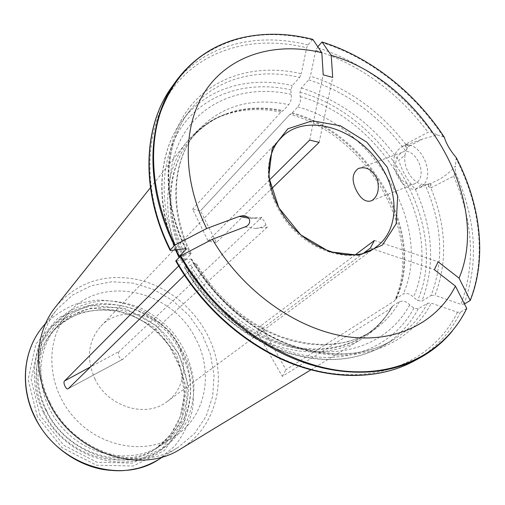 <?xml version="1.0" encoding="UTF-8"?>
<svg xmlns="http://www.w3.org/2000/svg" width="505" height="505" viewBox="0 0 505 505"><rect width="100%" height="100%" fill="white"/><g stroke="black" fill="none" stroke-linecap="round" stroke-linejoin="round"><path stroke-width="0.38" stroke-dasharray="2.52 1.89" d="M216.342 242.526L208.085 240.942L192.594 209.152L200.504 210.755L216.342 242.526L271.337 188.946M269.493 179.963L208.085 240.942M185.499 248.712C160.59 198.194 163.885 143.25 189.811 110.677C214.429 78.685 257.316 67.405 299.61 77.442L292.256 85.623L290.899 89.871L291.114 94.315C291.871 97.844 291.082 101.278 288.746 104.611L283.28 110.563L280.881 112.167L192.594 209.152M299.61 77.442L301.277 73.73C257.298 63.472 213.078 75.599 187.986 109.383C163.083 143.161 160.716 197.935 185.676 248.694M312.841 39.396L307.892 44.951L306.623 47.792L301.277 73.73M309.653 140.087L323.213 74.866M355.488 254.671L261.016 325.643L285.975 369.704L394.519 300.898C425.084 234.251 367.034 134.684 289.895 114.414L200.504 210.755L289.895 114.414M426.794 184.514L430.62 183.353L430.74 187.532L428.814 186.907L426.794 184.514L425.077 184.716C442.279 223.904 444.293 260.814 431.112 295.444L421.883 301.157L417.578 300.418L413.406 297.199C410.218 293.759 406.815 292.704 403.211 294.036L396.513 298.354L394.519 300.898M431.112 295.444L434.982 295.356C447.809 261.767 446.395 225.83 430.74 187.532M464.493 303.966L460.958 304.332L434.982 295.356M374.407 240.462L438.119 261.786M466.753 308.41L460.434 312.21L457.435 312.235L431.346 303.158L427.464 303.221L418.228 308.864L413.911 308.107L409.719 304.875C406.506 301.428 403.091 300.361 399.48 301.668L392.783 305.942L390.794 308.467L282.345 376.402L257.133 332.391L261.016 325.643M282.345 376.402L285.975 369.704M370.367 248.1L434.363 269.702M317.778 46.7L315.783 50.342L310.436 76.179L308.757 79.872L301.321 87.996L299.957 92.226L300.185 96.651C300.967 100.179 300.178 103.594 297.817 106.909L292.281 112.817L289.857 114.408M300.185 96.651C382.822 118.896 445.536 225.52 413.406 297.199M425.077 184.716L421.833 184.23L415.35 189.287C407.863 181.125 402.321 171.479 398.71 160.35L405.016 155.06L405.742 151.203L406.594 149.53L405.465 146.469L405.881 144.493L409.126 146.166L407.573 147.675L406.594 149.53M430.898 187.488L431.093 187.772L453.641 176.195L455.459 172.659L455.403 166.019C448.768 173.726 440.865 179.351 431.693 182.892L430.797 183.271L431.093 187.772M456.23 157.592L455.409 166.019M280.881 112.167C261.71 108.139 243.549 108.865 226.385 114.345C210.642 119.552 197.537 128.642 187.077 141.621C163.778 170.292 160.634 218.545 182.255 262.348L185.449 259.759C163.708 215.768 167.098 167.332 190.789 138.932C214.417 112.495 245.247 103.039 283.28 110.563M185.449 259.759L191.199 253.699C191.004 252.879 189.053 253.34 185.335 255.075C162.932 209.19 165.028 159.435 187.626 128.289C210.402 97.143 250.745 85.395 291.114 94.315M185.335 255.075L180.582 256.9L178.852 257.039M265.845 224.927C263.837 226.707 260.176 227.894 254.855 228.494L267.214 227.275L265.845 224.927L264.866 221.853L262.966 219.669L261.767 217.32L249.293 218.299L255.151 218.236L262.966 219.669M409.126 146.166L423.051 138.875L437.298 134.993L431.933 132.297L428.063 132.285L405.85 144.07L406.001 144.386M437.298 134.993L444.356 137.284M184.458 275.225L196.552 263.736C196.35 262.985 194.406 263.471 190.72 265.207L185.979 267.063L184.262 267.246L191.894 259.33C213.779 297.432 250.044 329.083 288.273 343.987C328.383 358.228 363.044 357.054 392.265 340.477C362.628 357.237 327.739 358.506 287.591 344.29C249.35 329.449 213.255 297.982 191.452 259.98M187.5 272.245L196.218 285.824L206.274 298.588L217.504 310.341L229.737 320.896L242.766 330.093L256.395 337.794L270.39 343.899L284.542 348.317L298.632 351.026L312.45 351.991L325.788 351.246L338.47 348.835L350.331 344.814L361.22 339.291C373.839 331.551 383.693 321.275 390.794 308.467M191.894 259.33L191.206 259.078L175.753 260.965M405.016 155.06C402.984 167.079 411.556 182.034 421.833 184.23M405.85 144.07L409.252 146.002M195.536 338.451C171.833 289.573 100.552 273.533 67.765 313.82C44.793 340.111 46.561 386.502 73.686 417.042C100.564 447.802 146.362 455.403 175.342 435.929C206.103 416.278 213.975 372.21 195.536 338.451M181.188 350.262C158.273 302.665 88.684 287.446 56.573 326.918C34.075 352.679 35.634 397.826 61.913 427.413C87.958 457.214 132.544 464.448 160.931 445.378C191.073 426.132 199.033 383.125 181.188 350.262M398.691 175.936C393.849 165.387 394.891 157.573 401.822 152.491C414.39 145.27 428.644 174.301 416.568 182.627L414.984 183.631C408.88 185.853 403.445 183.29 398.691 175.936M319.141 142.372L332.694 77.416M421.555 186.465C437.69 175.538 418.79 136.899 402.094 146.513L397.555 150.282C385.555 164.321 404.196 196.401 419.516 187.746L421.555 186.465M267.214 227.275L122.923 359.188C121.812 359.787 120.575 359.049 119.212 356.972C118.214 354.308 118.221 352.452 119.243 351.398L90.666 366.838M409.719 304.875C391.88 338.135 353.165 357.313 308.296 350.527C263.509 343.678 216.386 309.988 190.72 265.207M95.117 379.324C86.039 358.878 87.946 341.184 100.836 326.243C121.175 303.726 163.323 313.933 177.608 343.406C188.485 363.543 184.287 389.248 167.18 401.557C146.242 418.336 108.36 407.219 95.117 379.324M261.767 217.32L119.243 351.398M363.751 253.024L257.133 332.391M178.65 265.977L182.255 262.348M55.664 306.769C76.956 282.377 104.005 273.262 136.792 279.416C173.183 287.2 204.879 317.55 214.972 353.91C225.072 390.213 212.012 429.85 180.809 448.819M43.31 412.307C28.785 383.566 32.446 349.075 50.841 327.77L64.665 315.347C75.415 309.035 87.062 305.121 99.605 303.606C112.318 303.511 124.779 305.765 137 310.373C148.767 316.231 159.277 323.926 168.537 333.47C181.446 349.245 188.851 366.99 190.751 386.697C190.764 399.537 188.39 411.758 183.637 423.354C177.558 434.275 169.465 443.472 159.365 450.952C124.116 475.735 64.16 457.12 43.31 412.307M45.74 409.94C31.108 381.016 34.763 346.323 53.24 324.923L67.133 312.443C77.94 306.112 89.644 302.192 102.25 300.683C115.033 300.608 127.563 302.893 139.847 307.539C151.683 313.435 162.257 321.193 171.574 330.794C184.571 346.67 192.033 364.522 193.964 384.337C193.989 397.252 191.622 409.536 186.863 421.195C180.758 432.166 172.641 441.414 162.49 448.932C127.09 473.829 66.761 455.055 45.74 409.94M46.7 410.811C32.743 383.238 36.335 350.091 54.149 329.752C62.462 321.186 72.133 314.716 83.18 310.341C94.7 307.293 106.517 306.554 118.631 308.126C136.621 312.084 153.23 321.691 166.202 335.535C178.486 350.552 185.55 367.432 187.393 386.18C187.431 398.394 185.209 410.028 180.733 421.069C175.001 431.472 167.357 440.259 157.819 447.424C124.186 471.405 66.679 453.711 46.7 410.811M49.97 402.472C33.803 370.575 37.528 332.574 57.381 308.997L72.701 294.958L91.216 285.748L111.7 281.758L132.897 283.071L153.577 289.46L172.615 300.481L188.977 315.467L201.779 333.59L210.314 353.86L214.051 375.19L212.681 396.381L206.141 416.196L194.671 433.404L178.814 446.83C139.759 473.639 73.32 452.411 49.97 402.472M291.518 113.448C368.278 133.655 426.125 232.786 395.762 299.074M297.817 106.909C375.051 127.506 433.492 227.37 403.211 294.036M299.957 92.226C385.694 115.374 450.807 225.817 417.578 300.418M292.281 112.817C368.991 133.036 426.826 232.123 396.513 298.354M415.35 189.287C433.17 228.771 435.348 266.059 421.883 301.157M301.321 87.996C340.673 100.463 373.132 124.584 398.71 160.35M453.641 176.195C473.235 221.348 475.672 264.058 460.958 304.332M469.738 300.917C486.523 258.863 480.305 205.8 456.375 159.271M463.95 304.281C478.974 262.827 476.146 218.949 455.459 172.659M176.011 249.868C154.379 201.52 158.652 150.168 183.347 119.028C207.814 87.232 250.341 75.851 292.256 85.623M170.671 250.512C140.952 190.328 144.323 125.789 174.017 86.917C203.944 48 255.764 35.123 306.623 47.792M312.33 39.838C266.968 28.52 227.635 35.71 194.33 61.408M307.892 44.951C255.606 31.468 201.703 45.197 172.104 86.551M184.565 260.529C152.327 196.376 176.901 128.238 228.342 113.347C245.398 107.906 263.459 107.186 282.522 111.195M190.562 254.646C168.556 210.232 171.877 161.43 195.688 132.897C219.435 106.347 250.455 96.916 288.746 104.611M180.582 256.9C157.188 209.026 159.492 157.143 183.138 124.823C206.962 92.497 248.99 80.478 290.899 89.871M248.769 218.198L249.293 218.299M244.912 226.934L254.855 228.494M308.757 79.872C347.629 92.308 379.956 116.087 405.742 151.203M315.783 50.342C360.482 64.949 397.908 92.27 428.07 132.291M405.881 144.493C379.987 110.993 348.172 88.223 310.436 76.179M443.093 136.546C413.93 92.339 369.123 57.179 321.546 42.439M431.933 132.297C401.305 90.875 363.013 62.614 317.058 47.514M392.031 306.649C375.101 337.296 339.076 354.756 297.767 348.494C256.521 342.163 213.419 311.421 189.836 270.453M392.783 305.942C385.915 318.327 376.446 328.332 364.358 335.945L353.563 341.588L341.778 345.717L329.146 348.235L315.846 349.081L302.053 348.197L287.97 345.572L273.811 341.216L259.791 335.168L246.143 327.505L233.076 318.339L220.811 307.798L209.55 296.05L199.469 283.28L190.726 269.695M418.228 308.864C410.066 324.368 398.376 336.69 383.169 345.837C353.727 362.483 319.154 363.834 279.454 349.877C241.643 335.307 206.021 304.3 184.559 266.785M413.911 308.107C395.535 342.8 355.343 362.994 308.574 356.025C261.887 348.999 212.662 313.826 185.979 267.063M457.435 312.235C436.459 355.299 387.998 381.433 329.853 373.138C271.841 364.818 209.518 320.227 176.314 261.167M191.206 259.078C219.517 308.725 271.791 346.19 321.06 353.67C370.424 361.107 412.459 339.713 431.346 303.158M413.974 361.088C434.748 349.479 450.239 333.186 460.434 312.21M407.573 147.675L405.465 146.469M428.814 186.907L428.619 184.11M123.151 359.017L68.453 388.541M399.48 301.668C392.612 314.135 383.106 324.197 370.96 331.848L360.109 337.517L348.254 341.651L335.547 344.17L322.152 344.997L308.258 344.082L294.068 341.405L279.789 336.98L265.655 330.857L251.881 323.099L238.695 313.826L226.309 303.17L214.928 291.297L204.74 278.394L195.902 264.677M100.836 326.243L280.774 138.225C265.39 153.754 263.907 183.372 278.425 209.266C299.048 248.814 350.994 267.612 376.402 246.775L167.18 401.557M44.497 412.932C30.641 385.523 34.233 352.553 51.977 332.296C60.253 323.768 69.886 317.317 80.876 312.948C92.339 309.9 104.106 309.155 116.163 310.708C134.065 314.621 150.578 324.166 163.481 337.927C175.696 352.862 182.709 369.654 184.521 388.301C184.546 400.459 182.324 412.036 177.855 423.026C172.136 433.378 164.523 442.121 155.016 449.254C121.522 473.134 64.337 455.579 44.497 412.932M42.672 326.899C52.015 316.913 62.955 309.331 75.497 304.168L95.338 300.153C109.112 299.964 122.614 302.337 135.851 307.28C148.59 313.573 159.971 321.881 169.989 332.195C178.959 343.432 185.764 355.766 190.404 369.199C193.636 382.954 194.292 396.652 192.373 410.287C188.939 423.543 183.031 435.493 174.648 446.136L159.201 459.171M37.345 416.669L28.135 379.413L35.887 344.031L58.252 317.79L90.054 305.361L124.874 308.378L156.361 325.687L179.067 353.98L188.977 388.32L183.978 422.666L164.352 450.536L133.213 466.027L96.474 465.212L61.938 447.569L37.345 416.669M40.046 415.47L31.146 379.577L38.576 345.458L60.101 320.107L90.78 308.069L124.407 310.941L154.839 327.657L176.775 354.996L186.326 388.168L181.465 421.328L162.484 448.2L132.424 463.091L97.011 462.258L63.737 445.24L40.046 415.47M441.698 342.22C451.924 332.669 460.099 321.559 466.229 308.883M427.464 303.221C419.301 318.857 407.567 331.274 392.265 340.477L383.169 345.837C353.468 362.603 318.756 364.029 279.025 350.123C241.201 335.61 205.668 304.717 184.249 267.278M175.525 249.924C154.139 201.729 158.507 150.383 183.347 119.028L189.811 110.677C164.125 142.89 160.912 197.903 186.269 248.744M191.212 253.693C169.055 209.083 172.42 160.716 195.688 132.897L190.789 138.932C200.832 126.774 213.35 118.246 228.342 113.347L226.385 114.345M255.151 218.236L246.806 216.67M196.565 263.73C215.749 296.795 247.463 324.014 280.78 336.519C315.732 348.431 345.792 346.872 370.96 331.848L364.358 335.945C376.162 328.502 385.41 318.712 392.095 306.567M67.765 313.82L56.573 326.918M175.342 435.929L160.931 445.378M401.822 152.491L358.228 168.55M414.984 183.631L371.775 200.674M68.289 388.673L122.923 359.181M310.865 369.862L361.22 339.291M150.402 187.709L187.077 141.621M159.365 450.952L162.49 448.932M50.841 327.77L53.24 324.923M54.149 329.752L51.977 332.296C74.671 305.765 116.712 303.044 146.999 323.958C155.37 330.188 162.78 337.536 169.225 346.007L180.575 368.928L184.35 393.685L180.487 416.29L170.494 434.9L155.016 449.254L157.819 447.424M163.203 456.653L178.814 446.83M45.684 323.238L57.381 308.997M419.516 187.746L431.693 182.892M402.094 146.513L423.057 138.875M466.715 308.46L460.106 320.277L452.196 331.179"/><path stroke-width="0.76" d="M271.337 188.946L319.141 142.372L309.653 140.087L269.493 179.963M321.837 52.716L312.841 39.396C287.042 32.838 262.322 32.547 238.676 38.525C201.476 48.707 175.481 73.073 160.697 111.63C147.801 149.594 152.302 198.926 175.071 244.988L206.659 228.512C180.967 176.807 182.93 121.37 207.807 87.498C232.881 53.612 277.397 41.883 321.837 52.716L323.213 74.866L332.694 77.416L331.23 55.323C422.054 81.532 492.508 199.027 459.058 278.141L470.256 300.437L464.493 303.966M363.751 253.024L370.367 248.1L374.407 240.462L355.488 254.671M175.753 260.965L180.79 255.77C214.732 316.061 278.369 361.675 337.409 370.234C396.589 378.775 445.681 352.181 466.753 308.41L455.428 286.12L434.363 269.702L438.119 261.786L459.058 278.141M470.256 300.437C487.18 258.017 480.672 204.411 456.23 157.592C450.17 150.446 446.212 143.679 444.356 137.284C415.211 92.541 370.051 56.882 322.064 42.003L317.778 46.7M331.23 55.323L322.064 42.003M194.33 61.408L184.552 70.694L175.891 81.286C146.898 120.436 144.215 185.468 174.459 245.525L170.412 249.786L170.103 250.284L170.671 250.512L185.676 248.694L186.377 248.978L179.142 256.578L176.011 249.868M174.459 245.525L175.071 244.988M178.852 257.039L179.142 256.578M455.428 286.12C436.787 322.941 394.626 344.277 344.669 336.324C294.819 328.319 241.554 289.857 212.428 239.256L244.912 226.934C252.683 224.296 250.379 214.991 242.198 215.805L239.206 216.437L248.769 218.198M180.79 255.77L212.428 239.256M357.13 191.913C361.58 199.652 366.46 202.574 371.768 200.674C377.923 196.42 379.716 189.11 377.14 178.757C372.191 169.478 365.891 166.082 358.234 168.563C351.815 173.524 351.448 181.308 357.13 191.913M90.666 366.838L64.627 380.909C62.468 382.121 66.275 390.535 68.257 388.692L184.458 275.225M64.627 380.909L178.65 265.977M310.865 369.862L180.809 448.819C140.39 475.445 72.815 453.231 48.922 402.163C32.484 369.704 35.924 331.116 55.664 306.769L150.402 187.709M206.659 228.512L239.206 216.437M278.867 207.871L268.723 176.901L272.144 148.615L287.9 128.75L312.311 120.815L340.395 125.777L366.946 142.29L387.253 167.212L397.7 196.123L396.147 223.841L382.43 245.064L358.683 255.252L329.393 251.743L300.677 234.793L278.867 207.871M185.947 249.634L185.499 248.712M238.676 38.525C212.933 45.355 192.001 59.609 175.891 81.286L172.104 86.551C143.218 125.562 140.466 190.189 170.412 249.786M176.068 260.473C201.703 305.834 244.325 343.817 289.599 362.287C334.954 380.568 380.694 379.078 413.974 361.088C380.423 379.217 334.493 380.745 289.131 362.527C243.846 344.12 201.331 306.257 175.753 260.978M383.276 169.844C361.473 129.299 305.683 110.633 280.774 138.225C266.091 152.952 264.519 182.065 279.214 208.23C300.235 248.315 352.458 266.899 376.402 246.775C397.378 231.694 399.638 197.726 383.276 169.844M163.203 456.653L159.201 459.171C121.194 485.185 57.267 465.067 35.028 417.117C19.613 386.495 23.369 349.826 42.672 326.899L45.684 323.238M180.171 256.3C206.053 302.015 249.022 340.345 294.611 359.011C340.275 377.494 386.268 376.048 419.668 357.995L431.257 350.741L441.698 342.22M172.104 86.551C142.984 125.909 140.22 190.745 170.09 250.272M175.525 249.924L178.82 257.032M246.806 216.67L242.198 215.805M159.201 459.171C152.731 463.104 145.762 466.121 138.294 468.211C127.235 470.578 120.499 471.847 103.07 469.492C74.759 464.442 48.152 444.23 34.864 417.364C19.474 386.779 23.236 350.003 42.672 326.899M413.974 361.088L419.668 357.995C432.419 351.007 443.257 342.068 452.196 331.179"/></g></svg>
